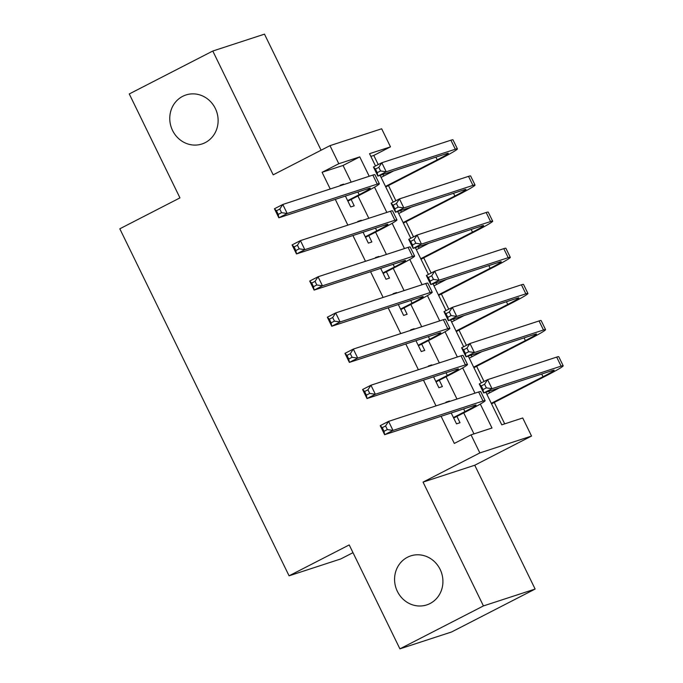 <?xml version="1.0" encoding="UTF-8"?>
<svg xmlns="http://www.w3.org/2000/svg" width="683" height="683" viewBox="0 0 683 683"><rect width="100%" height="100%" fill="white"/><g stroke="black" fill="none" stroke-linecap="round" stroke-linejoin="round"><path stroke-width="1.02" d="M407.469 557.26A25.775 23.999 71.9 0 1 410.748 555.885A25.775 23.999 71.9 0 1 440.911 571.15A25.775 23.999 71.9 0 1 430.034 603.533A25.775 23.999 71.9 0 1 426.747 604.899A25.775 23.999 71.9 0 1 396.592 589.634A25.775 23.999 71.9 0 1 407.469 557.26M182.66 96.346A25.775 23.999 71.9 0 1 185.947 94.971A25.775 23.999 71.9 0 1 216.11 110.236A25.775 23.999 71.9 0 1 205.233 142.619A25.775 23.999 71.9 0 1 201.946 143.985A25.775 23.999 71.9 0 1 171.783 128.728A25.775 23.999 71.9 0 1 182.66 96.346M485.886 392.255L501.766 424.817L522.726 417.979L531.545 436.053L479.85 452.923L471.031 434.849L491.991 428.01L480.311 404.071M474.745 465.234L423.05 482.113L483.436 605.923L399.905 648.85L451.6 631.971L535.13 589.053L474.745 465.234L531.545 436.053M352.991 552.667L340.766 558.95L289.071 575.82L119.815 228.788L179.953 197.882L129.266 93.947L212.789 51.029L273.183 174.839L329.983 145.65L381.669 128.78L390.488 146.854L369.529 153.692L375.53 165.986M321.095 150.217L264.483 34.15L212.789 51.029M378.245 164.586L373.78 155.434L390.488 146.854M504.703 423.861L494.261 402.449M489.6 392.887L488.823 391.299M484.034 381.481L476.632 366.301M471.962 356.739L471.193 355.143M466.404 345.333L458.993 330.145M454.332 320.583L453.555 318.995M448.774 309.186L441.363 293.997M436.702 284.435L435.925 282.847M431.144 273.038L423.733 257.85M419.072 248.288L418.295 246.7M413.505 236.881L406.103 221.702M401.442 212.14L400.665 210.543M395.875 200.734L388.473 185.545M383.803 175.983L383.035 174.396M483.436 605.923L535.13 589.053M449.636 401.442L449.431 401.032L445.939 402.167L446.144 402.577M451.207 412.967L456.517 423.861L460.009 422.717L456.927 416.391M432.006 365.294L431.801 364.884L428.309 366.02L428.514 366.43M433.577 376.82L438.887 387.713L442.379 386.569L439.297 380.243M414.368 329.138L414.171 328.728L410.679 329.872L410.876 330.282M415.947 340.672L421.257 351.557L424.749 350.422L421.667 344.095M396.738 292.99L396.541 292.58L393.049 293.724L393.246 294.134M398.317 304.516L403.627 315.409L407.119 314.274L404.037 307.948M379.108 256.842L378.911 256.432L375.419 257.568L375.616 257.978M380.679 268.368L385.997 279.262L389.489 278.118L386.399 271.791M361.478 220.694L361.273 220.285L357.781 221.42L357.986 221.83M363.049 232.22L368.359 243.114L371.859 241.97L368.769 235.644M373.78 155.434L370.852 156.39M351.182 182.148L343.045 165.465L322.086 172.312L330.222 188.986M335.293 199.376L347.852 225.134M352.923 235.524L365.49 261.29M370.553 271.672L383.12 297.438M388.183 307.828L400.75 333.586M405.813 343.976L418.38 369.734M423.451 380.124L436.01 405.89M441.081 416.271L454.323 443.438L471.031 434.849M473.968 433.893L463.723 412.899M456.97 399.043L446.093 376.751M439.34 362.895L428.463 340.604M421.71 326.747L410.833 304.447M404.071 290.599L393.203 268.299M386.441 254.443L375.565 232.152M368.811 218.295L357.935 196.004M343.848 184.538L343.643 184.128L340.151 185.272L340.356 185.682M345.419 196.072L350.729 206.958L354.221 205.822L351.139 199.496M423.05 482.113L479.85 452.923M322.086 172.312L338.794 163.724L329.983 145.65M399.905 648.85L349.218 544.923L289.071 575.82M380.098 175.352L393.16 202.134M397.728 211.508L410.79 238.282M415.358 247.656L428.42 274.429M432.996 283.804L446.05 310.586M450.626 319.951L463.68 346.733M468.256 356.108L481.319 382.881M369.204 176.265L359.753 156.885L338.794 163.724M474.992 393.16L462.681 367.915M457.362 357.013L445.051 331.767M439.732 320.865L427.413 295.619M422.094 284.717L409.783 259.472M404.464 248.561L392.153 223.315M386.834 212.413L374.523 187.168M343.045 165.465L359.753 156.885M341.107 185.434L343.643 184.128M358.737 221.582L361.273 220.285M376.367 257.739L378.911 256.432M394.006 293.886L396.541 292.58M411.636 330.034L414.171 328.728M429.266 366.182L431.801 364.884M446.895 402.338L449.431 401.032M347.647 200.631L359.173 194.715A20.14 1.084 154 0 0 370.288 188.167A20.14 1.084 154 0 0 368.897 188.406L278.843 217.8L274.438 208.759L282.796 204.473L372.841 175.079A30.206 1.631 -26 0 1 374.933 174.711L379.338 183.753A30.206 1.631 -26 0 1 362.664 193.571L347.903 201.161M279.791 209.066L276.453 210.782L278.212 214.394L281.558 212.678L279.791 209.066L282.796 204.473L287.202 213.506L377.247 184.111A30.206 1.631 -26 0 1 379.338 183.753M281.558 212.678L287.202 213.506L278.843 217.8L278.212 214.394M276.453 210.782L274.438 208.759M385.494 186.425L437.231 159.839A20.14 1.084 154 0 0 448.347 153.291A20.14 1.084 154 0 0 446.955 153.53L377.861 176.086L373.456 167.045L381.806 162.75L386.219 171.792L455.305 149.236A30.206 1.631 -26 0 1 457.397 148.877A30.206 1.631 -26 0 1 440.723 158.695L385.75 186.946M381.088 177.384L393.639 170.938M378.809 167.344L375.471 169.06L377.229 172.679L380.576 170.963L378.809 167.344L381.806 162.75L450.9 140.203A30.206 1.631 -26 0 1 452.991 139.836L457.397 148.877M380.576 170.963L386.219 171.792L377.861 176.086L377.229 172.679M375.471 169.06L373.456 167.045M365.277 236.788L376.803 230.863A20.14 1.084 154 0 0 387.918 224.314A20.14 1.084 154 0 0 386.527 224.553L296.482 253.948L292.068 244.915L300.426 240.621L390.471 211.226A30.206 1.631 -26 0 1 392.563 210.859L396.968 219.9A30.206 1.631 -26 0 1 380.294 229.719L365.533 237.308M297.421 245.214L294.083 246.93L295.85 250.541L299.188 248.825L297.421 245.214L300.426 240.621L304.831 249.662L394.876 220.268A30.206 1.631 -26 0 1 396.968 219.9M299.188 248.825L304.831 249.662L296.482 253.948L295.85 250.541M294.083 246.93L292.068 244.915M382.907 272.935L394.433 267.01A20.14 1.084 154 0 0 405.548 260.462A20.14 1.084 154 0 0 404.157 260.71L314.112 290.104L309.706 281.063L318.056 276.769L408.101 247.374A30.206 1.631 -26 0 1 410.193 247.007L414.598 256.048A30.206 1.631 -26 0 1 397.924 265.875L383.163 273.456M315.059 281.362L311.713 283.078L313.48 286.698L316.818 284.973L315.059 281.362L318.056 276.769L322.461 285.81L412.506 256.415A30.206 1.631 -26 0 1 414.598 256.048M316.818 284.973L322.461 285.81L314.112 290.104L313.48 286.698M311.713 283.078L309.706 281.063M400.537 309.083L412.071 303.158A20.14 1.084 154 0 0 423.187 296.61A20.14 1.084 154 0 0 421.787 296.857L331.742 326.252L327.336 317.211L335.686 312.916L425.731 283.53A30.206 1.631 -26 0 1 427.823 283.163L432.237 292.196A30.206 1.631 -26 0 1 415.563 302.023L400.793 309.604M332.689 317.51L329.343 319.226L331.11 322.846L334.448 321.13L332.689 317.51L335.686 312.916L340.091 321.958L430.136 292.563A30.206 1.631 -26 0 1 432.237 292.196M334.448 321.13L340.091 321.958L331.742 326.252L331.11 322.846M329.343 319.226L327.336 317.211M418.175 345.231L429.701 339.314A20.14 1.084 154 0 0 440.817 332.766A20.14 1.084 154 0 0 439.417 333.005L349.372 362.4L344.966 353.359L353.316 349.073L443.361 319.678A30.206 1.631 -26 0 1 445.461 319.311L449.866 328.352A30.206 1.631 -26 0 1 433.193 338.17L418.423 345.76M350.319 353.666L346.981 355.382L348.74 358.993L352.078 357.277L350.319 353.666L353.316 349.073L357.73 358.105L447.775 328.711A30.206 1.631 -26 0 1 449.866 328.352M352.078 357.277L357.73 358.105L349.372 362.4L348.74 358.993M346.981 355.382L344.966 353.359M403.124 222.573L454.861 195.987A20.14 1.084 154 0 0 465.977 189.439A20.14 1.084 154 0 0 464.585 189.678L395.5 212.234L391.086 203.192L399.444 198.907L403.849 207.939L472.935 185.392A30.206 1.631 -26 0 1 475.035 185.025A30.206 1.631 -26 0 1 458.361 194.843L403.38 223.093M398.718 213.531L411.268 207.086M396.439 203.5L393.101 205.216L394.859 208.827L398.206 207.111L396.439 203.5L399.444 198.907L468.529 176.351A30.206 1.631 -26 0 1 470.621 175.983L475.035 185.025M398.206 207.111L403.849 207.939L395.5 212.234L394.859 208.827M393.101 205.216L391.086 203.192M420.762 258.72L472.499 232.135A20.14 1.084 154 0 0 483.615 225.586A20.14 1.084 154 0 0 482.215 225.834L413.13 248.381L408.716 239.349L417.074 235.054L421.479 244.096L490.573 221.54A30.206 1.631 -26 0 1 492.665 221.172A30.206 1.631 -26 0 1 475.991 230.999L421.01 259.25M416.348 249.688L428.907 243.233M414.069 239.648L410.731 241.364L412.498 244.975L415.836 243.259L414.069 239.648L417.074 235.054L486.159 212.498A30.206 1.631 -26 0 1 488.251 212.131L492.665 221.172M415.836 243.259L421.479 244.096L413.13 248.381L412.498 244.975M410.731 241.364L408.716 239.349M438.392 294.868L490.129 268.282A20.14 1.084 154 0 0 501.245 261.734A20.14 1.084 154 0 0 499.845 261.982L430.76 284.538L426.354 275.497L434.704 271.202L439.109 280.243L508.203 257.687A30.206 1.631 -26 0 1 510.295 257.32A30.206 1.631 -26 0 1 493.621 267.147L438.648 295.397M433.978 285.836L446.537 279.381M431.707 275.795L428.361 277.511L430.128 281.131L433.466 279.407L431.707 275.795L434.704 271.202L503.789 248.655A30.206 1.631 -26 0 1 505.89 248.288L510.295 257.32M433.466 279.407L439.109 280.243L430.76 284.538L430.128 281.131M428.361 277.511L426.354 275.497M456.022 331.024L507.759 304.439A20.14 1.084 154 0 0 518.875 297.89A20.14 1.084 154 0 0 517.475 298.13L448.39 320.686L443.984 311.644L452.334 307.35L456.748 316.391L525.833 293.835A30.206 1.631 -26 0 1 527.925 293.477A30.206 1.631 -26 0 1 511.251 303.295L456.278 331.545M451.617 321.983L464.167 315.537M449.337 311.943L445.999 313.659L447.758 317.279L451.096 315.563L449.337 311.943L452.334 307.35L521.428 284.802A30.206 1.631 -26 0 1 523.519 284.435L527.925 293.477M451.096 315.563L456.748 316.391L448.39 320.686L447.758 317.279M445.999 313.659L443.984 311.644M435.805 381.387L447.331 375.462A20.14 1.084 154 0 0 458.447 368.914A20.14 1.084 154 0 0 457.047 369.153L367.002 398.548L362.596 389.515L370.946 385.221L460.999 355.826A30.206 1.631 -26 0 1 463.091 355.459L467.496 364.5A30.206 1.631 -26 0 1 450.823 374.318L436.061 381.908M367.949 389.814L364.611 391.53L366.37 395.141L369.716 393.425L367.949 389.814L370.946 385.221L375.36 394.262L465.405 364.867A30.206 1.631 -26 0 1 467.496 364.5M369.716 393.425L375.36 394.262L367.002 398.548L366.37 395.141M364.611 391.53L362.596 389.515M473.652 367.172L525.389 340.586A20.14 1.084 154 0 0 536.505 334.038A20.14 1.084 154 0 0 535.113 334.277L466.019 356.833L461.614 347.792L469.964 343.506L474.378 352.539L543.463 329.991A30.206 1.631 -26 0 1 545.555 329.624A30.206 1.631 -26 0 1 528.881 339.442L473.908 367.693M469.247 358.131L481.797 351.685M466.967 348.099L463.629 349.816L465.388 353.427L468.734 351.711L466.967 348.099L469.964 343.506L539.058 320.95A30.206 1.631 -26 0 1 541.149 320.583L545.555 329.624M468.734 351.711L474.378 352.539L466.019 356.833L465.388 353.427M463.629 349.816L461.614 347.792M453.435 417.535L464.961 411.61A20.14 1.084 154 0 0 476.077 405.062A20.14 1.084 154 0 0 474.685 405.309L384.64 434.704L380.226 425.663L388.584 421.368L478.629 391.974A30.206 1.631 -26 0 1 480.721 391.607L485.126 400.648A30.206 1.631 -26 0 1 468.453 410.474L453.691 418.056M385.579 425.961L382.241 427.678L384 431.297L387.346 429.581L385.579 425.961L388.584 421.368L392.99 430.41L483.035 401.015A30.206 1.631 -26 0 1 485.126 400.648M387.346 429.581L392.99 430.41L384.64 434.704L384 431.297M382.241 427.678L380.226 425.663M491.282 403.32L543.019 376.734A20.14 1.084 154 0 0 554.135 370.186A20.14 1.084 154 0 0 552.743 370.434L483.658 392.981L479.244 383.948L487.602 379.654L492.008 388.695L561.093 366.139A30.206 1.631 -26 0 1 563.185 365.772A30.206 1.631 -26 0 1 546.511 375.599L491.538 403.849M486.877 394.287L499.427 387.833M484.597 384.247L481.259 385.963L483.018 389.575L486.364 387.859L484.597 384.247L487.602 379.654L556.688 357.098A30.206 1.631 -26 0 1 558.779 356.739L563.185 365.772M486.364 387.859L492.008 388.695L483.658 392.981L483.018 389.575M481.259 385.963L479.244 383.948M357.858 192.008L359.173 194.715M372.841 175.079L377.247 184.111M435.916 157.133L437.231 159.839M450.9 140.203L455.305 149.236M375.488 228.156L376.803 230.863M390.471 211.226L394.876 220.268M393.118 264.312L394.433 267.01M408.101 247.374L412.506 256.415M410.748 300.46L412.071 303.158M425.731 283.53L430.136 292.563M428.378 336.608L429.701 339.314M443.361 319.678L447.775 328.711M453.546 193.28L454.861 195.987M468.529 176.351L472.935 185.392M471.176 229.437L472.499 232.135M486.159 212.498L490.573 221.54M488.806 265.585L490.129 268.282M503.789 248.655L508.203 257.687M506.445 301.732L507.759 304.439M521.428 284.802L525.833 293.835M446.016 372.756L447.331 375.462M460.999 355.826L465.405 364.867M524.074 337.88L525.389 340.586M539.058 320.95L543.463 329.991M463.646 408.912L464.961 411.61M478.629 391.974L483.035 401.015M541.704 374.036L543.019 376.734M556.688 357.098L561.093 366.139"/></g></svg>
